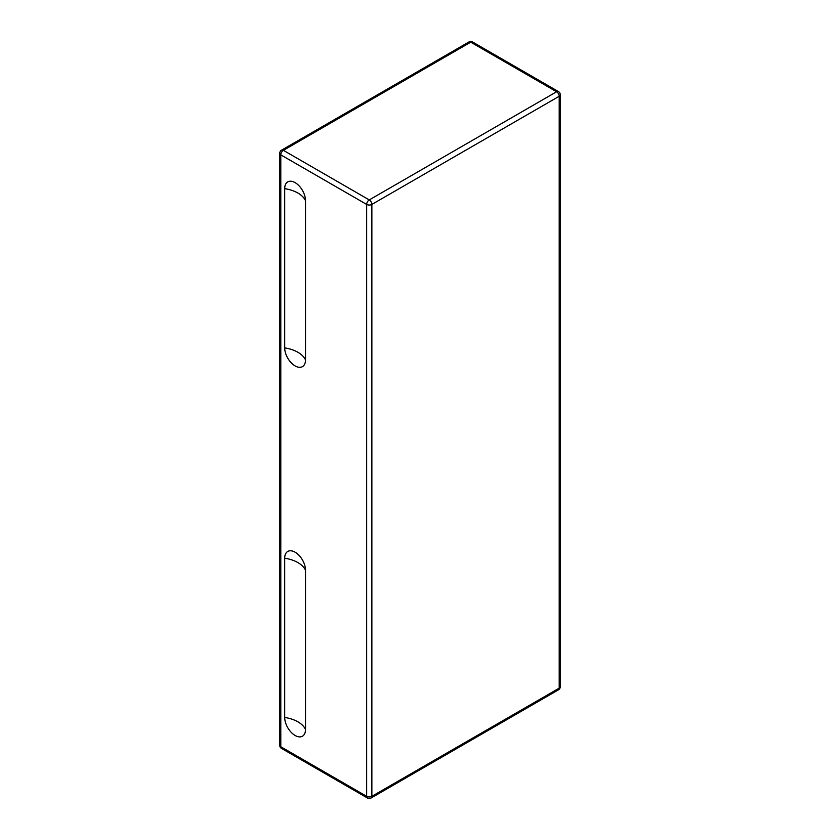 <?xml version="1.0" encoding="UTF-8"?>
<svg xmlns="http://www.w3.org/2000/svg" width="840" height="840" viewBox="0 0 840 840"><rect width="100%" height="100%" fill="white"/><g stroke="black" fill="none" stroke-linecap="round" stroke-linejoin="round"><path stroke-width="1.26" d="M305.508 359.909A14.721 8.495 60 0 1 295.103 365.915A14.721 8.495 60 0 1 284.697 347.886L284.697 188.654A14.721 8.495 60 0 1 295.103 182.637A14.721 8.495 60 0 1 305.508 200.666L305.508 359.909A29.253 16.895 180 0 0 284.697 347.886M284.697 558.212A14.721 8.495 60 0 1 295.103 552.195A14.721 8.495 60 0 1 305.508 570.224L305.508 729.466A14.721 8.495 60 0 1 295.103 735.473A14.721 8.495 60 0 1 284.697 717.444L284.697 558.212A29.253 16.895 180 0 1 305.508 570.224M560.28 686.648A3.675 2.121 180 0 1 559.209 688.149A3.675 2.121 60 0 1 558.442 689.84A3.675 3.675 0 0 0 560.28 686.648L560.28 94.763A3.675 3.675 0 0 0 558.442 91.57A3.675 2.121 120 0 0 556.605 91.76A3.675 2.121 60 0 1 559.209 96.264A3.675 2.121 0 0 0 560.28 94.763M371.102 798A3.675 2.121 -120 0 0 371.868 796.32A3.675 2.121 180 0 1 366.66 796.32A3.675 2.121 120 0 0 367.427 798A3.675 3.675 0 0 0 371.102 798L558.442 689.84M371.868 204.424A3.675 2.121 -120 0 0 369.264 199.92A3.675 2.121 120 0 0 366.66 204.424A3.675 2.121 0 0 0 371.868 204.424L559.209 96.264L559.209 688.149L371.868 796.32L371.868 204.424M281.558 748.429A3.675 2.121 -60 0 1 280.791 746.739A3.675 2.121 180 0 1 279.72 745.238A3.675 3.675 0 0 0 281.558 748.429L367.427 798M468.899 42A3.675 2.121 60 0 1 470.736 42.179A3.675 2.121 -60 0 1 472.574 42A3.675 3.675 0 0 0 468.899 42L281.558 150.16A3.675 3.675 0 0 0 279.72 153.353A3.675 2.121 0 0 0 280.791 154.854A3.675 2.121 -60 0 1 283.395 150.339A3.675 2.121 -120 0 0 281.558 150.16M283.395 150.339L470.736 42.179L556.605 91.76L369.264 199.92L283.395 150.339M280.791 746.739L280.791 154.854L366.66 204.424L366.66 796.32L280.791 746.739M284.697 717.444A29.253 16.895 180 0 1 305.508 729.466M284.697 188.654A29.253 16.895 180 0 1 305.508 200.666M279.72 153.353L279.72 745.238M472.574 42L558.442 91.57"/></g></svg>
